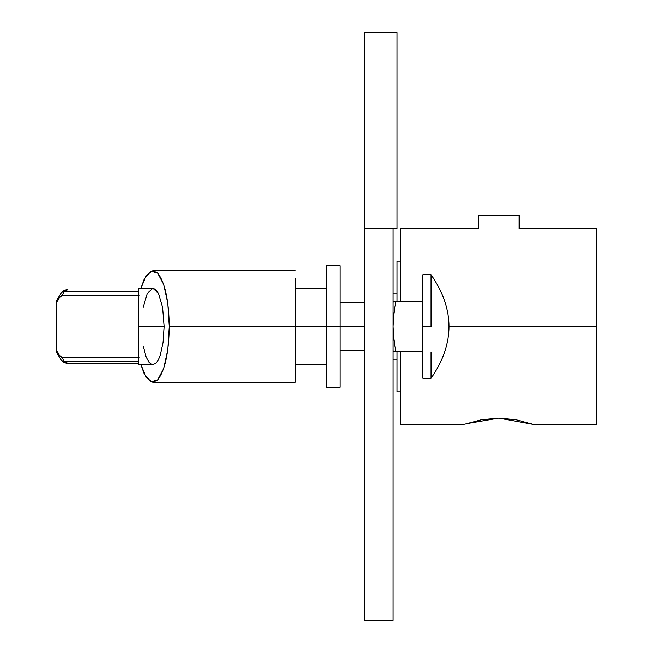 <?xml version="1.0" encoding="UTF-8"?>
<svg xmlns="http://www.w3.org/2000/svg" width="653" height="653" viewBox="0 0 653 653"><rect width="100%" height="100%" fill="white"/><g stroke="black" fill="none" stroke-linecap="round" stroke-linejoin="round"><path stroke-width="0.98" d="M364.276 228.55L364.276 620.35L393.008 620.35L393.008 228.55L364.276 228.55L364.276 32.65L396.926 32.65L396.926 228.55L393.008 228.55L393.008 620.35L364.276 620.35L364.276 228.55L396.926 228.55L396.926 32.65L364.276 32.65L364.276 228.55M326.524 326.5L169.282 326.5C168.809 352.938 164.915 370.757 157.61 379.94L152.875 382.315L146.321 377.663L140.917 364.692L144.174 373.81L150.696 381.825L157.61 379.94L163.683 368.512L167.821 349.567L169.282 326.5L167.821 303.433L163.683 284.488L157.61 273.06L150.696 271.175L144.174 279.19L140.909 288.308L146.321 275.337L152.875 270.685L157.61 273.06C164.915 282.243 168.809 300.062 169.282 326.5L295.189 326.5L295.189 278.162C295.189 268.293 295.189 268.293 295.189 278.162C295.189 268.293 295.189 268.293 295.189 278.162L295.189 382.315L295.189 326.5L326.524 326.5L326.524 387.221L326.524 326.5L364.276 326.5L326.524 326.5L326.524 296.136L326.524 326.5M57.309 351.102L56.819 351.175M56.297 351.077L56.297 301.923L56.656 350.498L59.325 355.583L62.353 357.346L64.002 361.501L138.534 361.501L64.002 361.501L67.985 363.223L138.534 363.223L67.985 363.223L64.002 361.501L62.353 357.346L139.203 357.346L62.353 357.346C60.223 357.273 58.321 354.987 56.656 350.498L56.264 350.93M56.819 301.825L57.309 301.898M64.002 291.499L138.534 291.499L64.002 291.499L62.353 295.654L59.325 297.417L56.656 302.502C58.321 298.013 60.223 295.727 62.353 295.654L139.203 295.654L62.353 295.654L64.002 291.499L67.985 289.777L64.002 291.499M67.985 289.777L67.936 289.777C63.578 289.401 59.692 293.466 56.272 301.98M155.961 363.223L158.197 360.13L155.961 363.223L152.541 364.676L153.537 364.627M158.197 360.13L160.189 355.485L163.079 342.45L164.107 326.5L138.534 326.5L138.534 364.692L138.534 326.5L164.107 326.5L163.079 342.45L160.189 355.485L158.197 360.13M152.541 364.676L149.153 362.529L146.117 356.987L143.244 346.114M143.154 307.408L147.268 293.426L152.875 288.308L158.491 293.426L162.597 307.408L164.107 326.5L162.597 307.408L158.491 293.426L155.781 289.614L152.875 288.308L138.534 288.308L138.534 326.5L138.534 288.308M56.272 351.02C59.692 359.534 63.578 363.599 67.936 363.215L67.985 363.223M465.36 424.042L481.392 419.773L498.794 418.132L516.205 419.773L533.403 424.45L596.744 424.45L596.744 326.5L449.093 326.5L596.744 326.5L596.744 228.55L519.168 228.55L596.744 228.55L596.744 416.998M400.844 351.363L400.844 424.45L400.844 351.363M533.403 424.45L498.794 418.132L466.258 423.74M519.168 215.49L519.168 228.55L519.168 215.49L478.42 215.49L519.168 215.49M478.42 228.55L478.42 215.49L478.42 228.55L400.844 228.55L478.42 228.55M400.844 228.55L400.844 301.637L400.844 228.55M396.926 351.363L396.926 391.8L396.926 351.363M396.926 261.2L396.926 301.637L396.926 261.2L400.975 261.2M431.021 326.5L422.842 326.5L422.842 378.275L422.842 326.5L431.021 326.5L431.021 274.725L431.021 326.5M422.842 378.275L431.021 378.275L431.021 352.391L431.021 378.275C454.978 343.756 454.978 309.244 431.021 274.725L422.842 274.725L422.842 326.5L422.842 281.663M393.008 302.633L393.277 301.637L422.842 301.637L395.849 301.637L393.62 315.84L393.008 326.5L393.62 337.16L395.849 351.363L422.842 351.363L393.335 351.363M395.849 351.363C393.808 340.678 392.861 332.393 393.008 326.5C392.861 320.607 393.808 312.322 395.849 301.637M340.025 273.917C340.025 263.175 340.025 263.175 340.025 273.917L340.025 387.221L340.025 265.779L326.524 265.779L326.524 296.136L326.524 265.779M326.524 364.692L295.189 364.692M56.256 350.979L56.256 302.021M152.875 382.315L295.189 382.315M152.884 364.692L138.534 364.692M295.189 270.685L152.875 270.685M295.189 288.308L326.524 288.308M393.008 359.15L396.926 359.15M396.926 293.85L393.008 293.85M400.844 424.45L464.185 424.45M396.926 391.8L400.975 391.8M364.276 302.633L340.025 302.633M340.025 350.367L364.276 350.367M393.008 350.367L393.277 351.363M340.025 387.221L326.524 387.221"/></g></svg>
